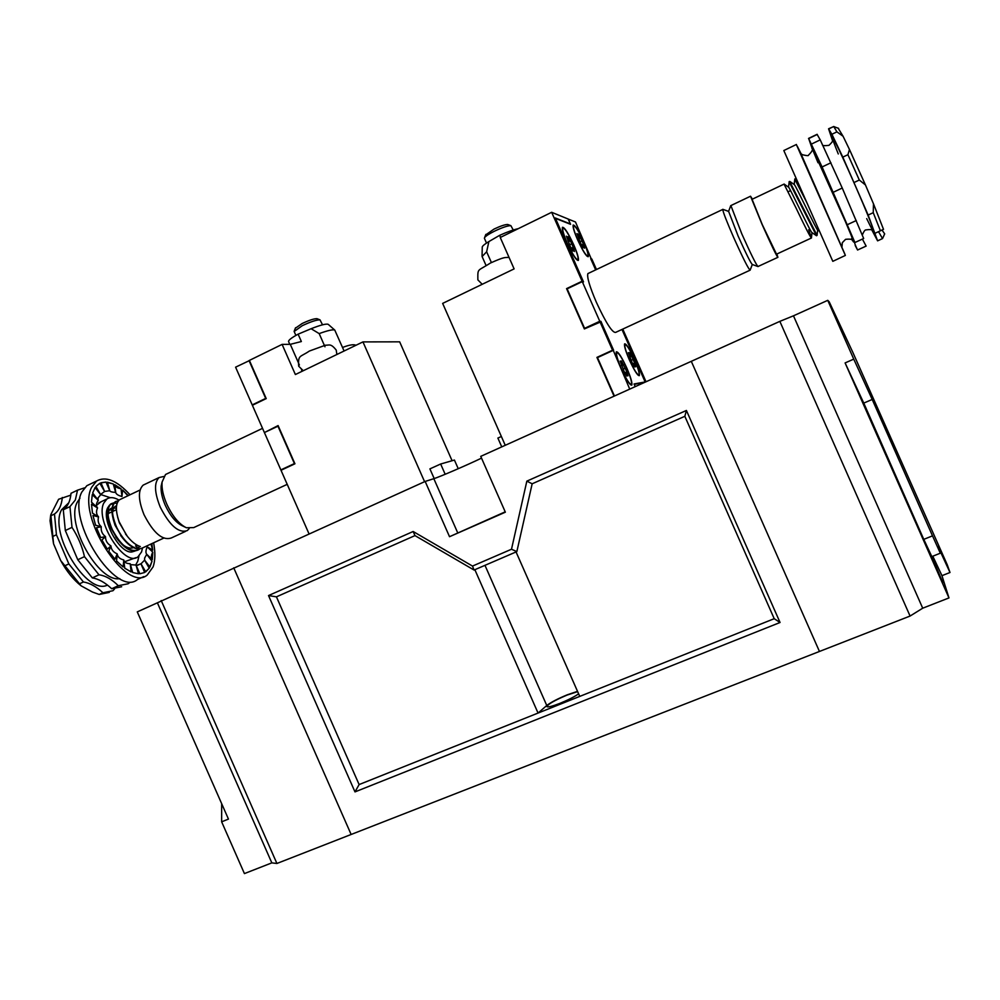 <?xml version="1.0" encoding="UTF-8"?>
<svg xmlns="http://www.w3.org/2000/svg" width="1000" height="1000" viewBox="0 0 1000 1000"><rect width="100%" height="100%" fill="white"/><g stroke="black" fill="none" stroke-linecap="round" stroke-linejoin="round"><path stroke-width="1.5" d="M276.913 863.475L271.825 862.875L244.425 873.587L221.65 821.825L228.45 819.087L137.275 611.888L157.387 602.812L271.825 862.875L157.387 602.812L425.163 481.438L449.525 536.7L505.363 512.188L480.737 456.362L691.3 361.325L819.45 651.462L351.138 834.475L233.725 567.837L351.138 834.475L276.913 863.475L161.2 600.562M221.65 821.825L221.675 803.713M844.925 254.225L800.337 152.262M811.5 144.05L820.225 139.863L842.25 188.038L863.675 238.5L854.925 242.512L822.087 166.962L808.688 138.575L811.562 146.838M847.925 154.7L849.45 149.45L865.438 184.95L859.312 180.037L847.925 154.7L842.812 157.125L831.9 134.262L836.912 131.862L833.737 126.525L828.575 128.787L832.537 140.638M849.45 149.45L843.062 136.25L836.912 131.862M851.688 238.487C855.725 246.625 853.625 240.975 845.387 221.537L810.95 145.262M812.15 148.412L818.012 162.75M796.338 144.512L845.375 255.425L832.812 261.337L783.825 150.538L832.812 261.337M799.638 186.312L831.213 257.712L819.513 231.262L817.7 230C817.588 232.162 796.425 186.962 794.4 184.638L794.15 184.462M806.838 202.587L819.513 231.275M800.062 187.25L795.6 178.837L796.663 179.587L796.312 178.775L799.737 186.513M855.2 245.475L857.575 250.012C854.987 244.6 854.1 242.1 854.925 242.512M838.15 128.175L843.062 136.25M833.713 126.5L835.763 127.338M873.25 212.688L873.475 203.825L883.512 229.35L880.425 230.8L873.25 212.688L868.15 215.05L842.812 157.125M878.525 231.675L882.537 238.588L884.688 233.888L881.95 229.95M873.475 203.825L865.438 184.95M831.9 134.262L828.575 128.787M854.188 182.438L859.312 180.037M882.537 238.588L877.6 240.85L868.15 215.05M875.387 233.113L880.425 230.8M872.025 230.3L877.6 240.85M817.163 134.5L820.225 139.863M866.137 246.088L857.575 250L866.137 246.1L862.4 239.075M817.1 134.312L808.525 138.438M830.95 162.763L822.087 166.962M833.35 192.225L842.25 188.038M856.287 220.538L847.438 224.638M626.737 368.175C621.838 357.562 618.488 352.375 616.7 352.6C616.05 354.55 617.612 359.938 621.375 368.775C626.325 379.438 629.663 384.625 631.413 384.35C632.062 382.362 630.5 376.975 626.737 368.175M624.425 372.225L620.188 361.05L622.375 364.6L621.4 360.95L626.912 371.912L627.975 375.85L625.8 372.337L626.788 376.025L624.425 372.225M624.6 372.5L625.8 372.337M621.475 365.387L622.375 364.6M621.663 365.675L623.75 364.75M623.538 368.925L624.738 368.4M625.825 372.388L626.912 371.912M634.45 359.55C629.788 349.425 626.625 344.438 624.975 344.588C624.388 346.4 625.9 351.512 629.513 359.938C634.212 370.112 637.375 375.1 638.987 374.913C639.562 373.062 638.05 367.95 634.45 359.55M629.388 359.95C634.325 370.625 637.638 375.85 639.325 375.65C639.925 373.713 638.35 368.35 634.575 359.538C629.675 348.925 626.362 343.7 624.625 343.85C624.012 345.75 625.6 351.112 629.388 359.95M577.6 239.775C582.888 251.175 586.45 256.812 588.275 256.7C588.825 254.963 587.35 250.05 583.875 241.962C578.612 230.637 575.05 224.988 573.188 225.05C572.638 226.75 574.113 231.663 577.6 239.775M573.65 244.913C568.362 233.55 564.763 227.925 562.825 228.05C562.238 229.8 563.688 234.713 567.15 242.787C572.475 254.213 576.075 259.837 577.975 259.65C578.55 257.875 577.112 252.95 573.65 244.913M566.987 242.738C572.575 254.725 576.35 260.613 578.337 260.425C578.938 258.55 577.438 253.4 573.8 244.963C568.263 233.038 564.487 227.15 562.45 227.288C561.838 229.112 563.35 234.262 566.987 242.738M621.25 368.787C626.425 379.975 629.938 385.412 631.775 385.125C632.45 383.038 630.812 377.388 626.862 368.162C621.725 357.025 618.212 351.587 616.337 351.825C615.65 353.862 617.288 359.525 621.25 368.787M752.425 199.137L750.537 196.225L762.05 224.363C771.575 245.675 776.862 256.65 777.913 257.312L776.862 254.025M730.888 205.575L741.8 233.875C751.012 254.4 756.438 265.3 758.062 266.588M817.087 235.387L789.675 181.438M789.137 181.863L816.5 235.75M811.45 238C810.4 237.362 805.362 227.575 796.338 208.625L784.05 184.112M752.075 199.3L762.288 224.625L776.513 254.188L811.275 238.075M794.788 179.213L806.838 202.6M728.6 211.325L738.125 236.062C746.125 253.888 750.875 263.375 752.362 264.513L757.788 266.475M723.125 209.425L722.763 209.438C723.062 212.188 726.725 221.6 733.75 237.662C743.275 258.837 748.763 269.662 750.2 270.125M485.65 234.913L494.062 229.062C500.613 225.963 505.163 224.45 507.725 224.5L508.1 224.638M513.25 230.012L510.887 225.675C507.825 225.613 502.362 227.45 494.487 231.175C489.175 233.825 485.887 235.95 484.625 237.55L484.438 238.35M482.25 247.35L482.25 246.962C482.638 245.8 484.862 244 488.888 241.562L499.637 235.338L500.525 237.362M488.888 241.562L486.637 251.775L491.4 262.55M588.562 273.275L587.9 273.587C586.788 276.938 589.6 286.475 596.337 302.213C605.875 322.762 612.3 332.825 615.588 332.413L749.975 270.238M632.375 363.288L628.3 352.65L630.375 356.05L629.425 352.6L631.65 356.238L634.663 363.062L635.7 366.812L633.638 363.438L634.6 366.925L632.375 363.288M567.3 288.75L566.562 288.625L584.362 328.938L601.038 321.75L613.587 350.175L612.55 350.213L599.95 321.662M613.587 350.175L596.925 357.388L614.05 396.188M591.4 259.188L575.475 221.988L568.2 219.075M568.175 219.025L570.337 223.9L555.212 217.95L583.263 281.488L582.1 281.238L551.663 212.3L568.175 219.025M596.925 357.388L612.55 350.213M566.562 288.625L582.1 281.238M505.25 445.3L442.65 303.4L514.113 268.888L500.25 237.488L551.663 212.3M621.962 329.462L645.138 381.95L634.05 383.975L635.225 386.637L634.288 384.35L644.463 382.463M585.513 328.4L584.575 328.35L567.125 288.825L582.275 281.637L583.513 281.9L555.475 218.375L570.575 224.312L568.25 219.05M584.575 328.35L599.775 321.275L582.275 281.637M645.263 382.1L622.013 329.438M646.025 381.763L622.762 329.087M591.812 259L590.7 258.663L595.662 269.9L590.925 259.05L591.975 259.363L596.462 269.513M629.725 389.113L600.938 321.362L599.775 321.275M499.637 235.338C507.2 231.95 513.425 229.725 518.288 228.65M614.45 396.012L597.487 357.612L612.725 350.6M501.75 446.875L497.875 438.075L501.362 436.488M486.637 251.775L482.1 256.55M816.237 235.562L812.038 232.625C811.737 234.65 790.562 189.488 788.725 187.3L788.512 187.15M808.688 229.775L811.425 237.75L812.038 232.625M600.225 321.688L600.938 321.362M643.637 382.625L645.138 381.95M572.137 247.712L574.425 251.5L573.513 247.913L570.375 240.8L567.888 236.688L568.737 240.012L566.425 236.175L570.5 246.95L572.987 251.062L572.137 247.712L571.062 247.875M632.562 363.587L633.638 363.438M629.562 356.763L630.375 356.05M629.75 357.075L631.65 356.238M631.512 360.175L632.6 359.7M633.675 363.5L634.663 363.062M568.737 240.012L567.925 240.75M571.213 244.112L569.925 244.675M572.513 248.337L573.513 247.913M568.45 241.625L570.375 240.8M583.725 241.912C578.713 231.112 575.325 225.725 573.538 225.787C573.013 227.413 574.412 232.087 577.737 239.825C582.788 250.7 586.188 256.075 587.925 255.975C588.45 254.312 587.05 249.625 583.725 241.912M582.388 244.562L584.55 248.188L583.65 244.762L580.65 237.975L578.312 234.05L579.15 237.213L576.962 233.55L580.875 243.825L583.225 247.75L582.388 244.562L581.413 244.713M579.15 237.213L578.4 237.887M581.487 241.137L580.312 241.65M582.75 245.15L583.65 244.762M578.913 238.738L580.65 237.975M474.85 569.7L538.05 713.062L774.212 618.688L684.837 416.3L532.163 483.787L516.85 551.6L474.062 570.037L414.975 535.6L276.438 596.838L359.113 784.562L538.05 713.062L546.775 705.5C550.837 702.337 557.675 698.775 567.288 694.8L577.525 691.35M577.65 691.625L567.05 695.088C554.55 700.387 547.837 704.237 546.912 706.625C547.987 707.4 552.375 706.287 560.075 703.288C568.3 699.912 574.487 696.75 578.625 693.825M480.562 522.975L501.712 513.513L480.562 522.975M780.05 622.487L686.413 410.462L526.838 481.138L511.5 549.237L472.5 566.075L413.15 531.5L268.525 595.562L354.988 791.9L780.05 622.487L774.212 618.688M516.05 551.95L579.75 696.4M481.512 458.137C467.725 464.8 439.425 477 433.837 478.688L425.163 481.438M505.2 511.838L449.525 536.7M686.413 410.462L684.837 416.3M526.838 481.138L532.163 483.787M511.5 549.237L516.85 551.6M472.5 566.075L474.062 570.037M413.15 531.5L414.975 535.6M268.525 595.562L276.438 596.838M354.988 791.9L359.113 784.562M910.075 616.05L779.85 321.362L691.3 361.325L819.45 651.462L910.075 616.05L922.712 608.2L793.475 315.812L779.85 321.362M931.875 556.712L923.15 537.987L942.537 581.987L931.875 556.712M827.763 300.338L853.75 359.137L845.1 362.925L863.763 403.088L942.9 582.825L931.838 556.587L940.312 553.2L938.075 546.638L950 572.5L947.288 564.85L852.738 352.15L829.2 301.812L827.763 300.338L793.475 315.812L922.712 608.2L948.975 597.925L941.963 575.675L950 572.5M936.8 569.712L925.462 542.925L936.8 569.712M845.1 362.925L948.975 597.925M932.812 556.2L941.963 575.675M853.75 359.137L872.2 399.462L863.763 403.088M923.975 539.288L932.5 535.85L872.2 399.462M940.312 553.2L932.5 535.85M185.512 531.4L171.388 537.938C162.65 540.95 153.537 533.2 144.025 514.688C138.2 500.075 137.912 490.225 143.175 485.125L145.087 484.212M189.188 528.562L187.325 530.562C178.775 533.488 169.737 525.662 160.225 507.075C154.375 492.425 154 482.575 159.113 477.537L163.725 476.5M116.137 501.287L115.113 501.863C110.988 505.688 110.925 513.225 114.925 524.475L121.587 536.688C129.537 547.062 136.55 550.8 142.625 547.888L163.7 538.125M121.188 498.975L119.525 499.762C115.5 503.45 115.375 510.775 119.15 521.75L126.463 535.15C131.037 541.263 135.662 545.062 140.338 546.55L136.438 548.425C129.15 545.913 122.625 539.025 116.888 527.762C111.412 514.925 110.975 506.225 115.55 501.65L118.55 500.662M117.013 503.537L114.262 502.95M113.987 502.938L110.725 503.95C106.475 507.925 106.475 515.7 110.738 527.25L116.7 538.162C124.775 548.962 131.962 552.888 138.225 549.925L138.663 549.725C130.125 552.8 121.375 546.188 112.425 529.862C106.962 517.038 106.538 508.325 111.163 503.738L114.15 502.738M114.425 502.738L117.125 503.225M139.613 548.975L138.663 549.725M185.025 527.1L182.3 525.788C175.85 522.6 170.15 515.725 165.2 505.15C162.075 497.85 160.725 491.488 161.163 486.062L162.013 482.35M287.213 484.35L193.725 527.6L186.363 527.75C178.975 524.1 172.438 516.2 166.737 504.025C163.125 495.625 161.575 488.312 162.075 482.088L165.525 474.5L167.387 473.612M295.35 328.237L302.15 323.512C309.175 320.225 314.1 318.612 316.925 318.663L317.213 318.775M322.537 324.812L320 319.85C316.625 319.788 310.712 321.737 302.262 325.688L294.163 331.5M277.913 426.112L294.413 463.575L280.85 469.9L264.387 432.537L278.312 426.062M309.025 533.85L281.012 470.275L294.938 463.787L278.1 425.575L265.625 431.95M264.225 432.163L252.375 405.275L266.212 398.612L249.387 360.412L282.1 344.387L295.375 374.538L362.95 341.9L399.663 341.838L452.088 460.725M249.037 360.588L265.7 398.4L252.213 404.9L235.588 367.175L249.45 360.575M280.85 469.9L282.675 469.5M252.213 404.9L253.412 404.775M288.612 341.662L288.55 341.512C288.45 340.15 291.637 337.7 298.113 334.175L311.112 328.725C320.475 325.025 326.175 323.562 328.2 324.325L328.275 324.4M458.237 468.713L454.425 460.05L440.65 464.012L429.913 468.875L434.188 478.575M424.588 481.7L362.95 341.9M440.65 464.012L445.175 474.275M298.113 334.175L301.363 341.538L290.287 344.338L282.1 344.387M344.087 351.012L334.775 330.087C333.088 329.275 327.887 330.45 319.175 333.6L311.112 328.725M319.175 333.6L324.375 345.412M324.5 345.675L324.988 346.8M113.45 511.1L112.788 510.75M111.925 510.363L109.575 509.775M116.363 508.325L112.525 507.788M112.1 507.887C109.6 508.638 108.275 511.2 108.112 515.575M108.837 521.688L110.812 527.875L117.863 539.763M122.975 544.812C126.975 547.837 130.463 548.787 133.45 547.65M135.562 546.087L136.463 544.812M116.525 505.8C114.05 506.512 112.713 509.025 112.537 513.325M113.2 519.237L115.025 525.212L122.55 537.975M117.562 516.8L119.275 522.612L127.238 536.175M136.438 548.425L137.125 545.188M79.963 498.125L77.25 502.225C65.312 523.6 98.537 582.762 119.8 578.638M84.438 487.9L77.537 490.163L75.338 499.988L69.925 506.637L72.013 527.362C77.987 536.625 82.15 546.375 84.475 556.625L98.987 574.8C105.463 575.7 111.912 579.338 118.3 585.712L128.162 583.763L129.725 582.55M143.8 576.613L137.537 579.475C116.25 598.075 66.075 520.588 81.838 492.025L86.825 485.712L90.512 483.938M98.275 500.363L92.25 494.65L91.475 502.125L97.525 507.837C95.862 505.85 96.112 503.363 98.275 500.363L92.662 493.013L95.113 487.512L100.7 494.762L98.075 497.85L98.075 500.012M134.987 551.038L131.75 551.987C119.675 553.513 101.287 520.188 107.587 507.975L109.438 505.213M101.013 501.8L96.438 505.375M119.062 500.138C114.2 497.25 110.15 496.863 106.925 498.988L103.787 503.062C94.612 520.75 125.087 567.95 138.05 556.712L141.562 551.912L142.5 547.975M144.613 560.1L149.95 566.987L152.012 561.237L146.713 554.362L144.637 558.025L144.588 560.163L141.012 563.787L136.525 565.413M130.15 563.737C126.45 563.625 124.325 562.375 123.775 559.975L124.763 568.2L131.15 571.938L130.225 563.763L132.688 572.55L138.5 573.787L136.037 565.05L139.838 573.775L144.662 572.487L140.95 563.812M136.037 565.05L130.712 564.663M123.688 559.913C119.862 559 117.7 557 117.188 553.888L116.587 560.962L123.125 566.975L123.775 559.975M117.1 553.8C113.312 552.212 111.263 549.587 110.938 545.938L108.775 551.312L114.975 559.212L117.188 553.888M110.875 545.825C107.275 543.713 105.487 540.662 105.5 536.675L101.9 539.95L107.312 549.163L110.938 545.938M105.438 536.55C102.188 534.113 100.787 530.862 101.263 526.775L96.487 527.7L100.688 537.55L105.5 536.675M101.225 526.65C98.425 524.125 97.537 520.9 98.537 516.95L92.938 515.475L95.612 525.225L101.263 526.775M98.525 516.838C96.275 514.475 95.938 511.512 97.525 507.938L91.5 504.188L92.475 513.125L98.537 516.95M135.6 565.15L137.775 561.188L138.988 555.962M153.625 542.8C155.438 552.463 155.275 560.487 153.112 566.862L147.225 575.037C126.25 593.525 76.15 515.788 91.625 487.325L96.525 481.05C105.738 475.875 116.9 480.45 130.025 494.775M100.588 494.45L104.612 491.475L99.825 483.237L95.913 486.425L100.7 494.762M101.025 482.925L106.025 482.05L100.95 482.75L104.612 491.475M104.663 491.45L109.775 490.7C110.037 491.637 111.988 492.212 115.638 492.413L115.712 492.45C116.163 494.2 118.25 495.55 121.975 496.488L122.6 490.037L127.925 495.775M152.787 552.15C151.05 555.337 150.887 557.812 152.325 559.575L152.787 552.15L147.213 546.85L152.713 550.125L151.85 543.612M147.213 546.85C145.725 550.3 145.55 552.775 146.725 554.288L146.713 554.362M110.275 497.7L100.625 494.513M106.025 482.05L109.712 490.688M107.487 482.488L113.263 483.95L107.4 482.188L109.775 490.7M113.263 483.95L115.638 492.413M114.787 484.688C115.288 486.812 117.375 488.162 121.025 488.762L114.787 484.688L115.712 492.45M121.025 488.762L121.975 496.488M128.312 495.588L122.6 490.037M152.325 559.575L146.725 554.288M141.012 563.787L145.712 571.85L149.25 568.188L144.588 560.163M124.588 561.725L135.925 557.688M110.213 504.588L113.537 503.562M108.375 507.175L107.7 507.725M150.95 544.038L152.713 550.125M152.012 561.237L149.775 566.763M149.25 568.188L145.6 571.663M81.15 585.85C73.425 579.763 66.612 571.325 60.7 560.55L81.15 585.85L92.475 592.038L99.2 594.462L109.25 592.413M70.812 495.138L58.612 499.263L50.825 514.663L53.537 543.725L50.05 520.788L50.663 515.425M53.537 543.725L60.7 560.55M79.625 583.75L83.425 581.987C89.763 582.975 96.263 586.562 102.95 592.75L112.963 590.725L114.6 588.9M102.95 592.75L99.2 594.462M52.625 536.55L56.425 534.75L68.85 563.913L83.425 581.987M68.85 563.913L65.037 565.7M62.325 497.475C61.588 505.213 58.975 510.737 54.475 514.025L56.425 534.75M54.475 514.025L50.7 515.825M121.65 586.75L111.713 588.725C105.062 582.513 98.588 578.9 92.312 577.888L77.775 559.75L65.325 530.538L63.288 509.8C67.737 506.538 70.312 501.037 71.013 493.3L77.537 490.163M69.925 506.637L63.288 509.8M118.3 585.712L111.713 588.725M92.312 577.888L98.987 574.8M84.475 556.625L77.775 559.75M65.325 530.538L72.013 527.362M866.7 218.612C875.588 237.062 876.538 237.312 869.513 219.35C862.262 201.2 847.575 167.7 839.013 149.825C830.088 131.562 829.837 132.938 838.275 153.963M484.975 565.337L546.775 705.5M457.725 532.863L433.837 478.688M290.287 344.338L299.387 364.988M301.475 369.712L302.15 371.262M68.787 502.75L61.612 509.7C48.362 533.013 87.088 595.938 107.45 585.075M832.6 139.05L832.438 138.25C831.688 139.987 835.275 139.375 828.975 145.35C824.312 145.887 822.138 145.7 822.463 144.787M812.087 148.2L811.912 147.537C811.087 148.925 815.238 148.35 808.512 155.137C808.787 155.912 806.712 155.762 802.275 154.7L801.038 153.65M842 246.537L842.312 242.688L845.537 239.363M862.288 235.025C863.863 231.35 865.075 229.662 865.938 229.963M872.812 230.85C871.438 231.188 874.225 228.762 866.1 229.887M852.837 240.787C851.65 241.35 854.725 238.4 845.612 239.325M801.087 153.737L797.237 146.113M796.413 144.475L783.825 150.538M838.6 128.338L833.9 126.688M884.538 233.975L883.325 236.988M833.737 126.525L828.787 128.9M882.525 238.588L877.6 240.837M817.275 134.438L808.688 138.575M509.012 257.35C504.387 257.75 505.325 256.425 490.375 263.05C477.15 271.663 477.8 267.712 477.863 279.862L482.212 284.3M750.537 196.225L730.675 205.675M784.163 184.062L751.95 199.363M728.487 211.625L730.675 205.85M728.512 211.363L722.8 209.312M507.725 224.5L510.887 225.675M722.763 209.438L587.9 273.587M482.062 256.45L486 265.363M484.4 238.287L486.512 243.062M482.25 246.962L482.062 256.012M485.85 234.387L484.625 237.55M752.288 264.538L750.212 269.938M788.15 191.75L790.588 190.6M789.175 181.588L788.538 187.138M794.825 178.9L794.188 184.45M817.075 235.175L817.688 230M789.912 181.513L794.4 184.638M784.25 184.175L788.725 187.3M777.775 257.375L758.088 266.475M336.213 350.075C330.625 343.062 329.312 345.375 325.35 345.225L309.375 351.05C299.913 357.488 298.012 354.613 298.675 366.2L303.275 370.725M336.863 354.5L336.25 350.188M342.525 347.475C349.212 344.888 353.688 344.15 355.975 345.262M143.175 485.125L159.113 477.537M119.525 499.762L140.075 490M161.163 486.062L162.075 482.088M295.55 327.738L294.35 330.737M294.113 331.4L295.887 335.412M165.525 474.5L262.538 428.35M288.55 341.512L289.8 344.338M328.2 324.325L334.775 330.087M316.925 318.663L320 319.85M116.4 509.7L112.675 511.463M111.95 511.812L108.25 513.562M107.513 513.913L106.475 514.4M110.738 527.25L110.812 527.875M116.7 538.162L115.9 537.188M114.925 524.475L115.025 525.212M121.587 536.688L120.712 535.612M119.15 521.75L119.275 522.612M126.463 535.15L125.5 533.987M98.775 502.863L106.925 498.988M137.65 565.25L140.963 563.725M86.825 485.712L96.525 481.05M50.05 520.788L50.55 517.975"/></g></svg>
